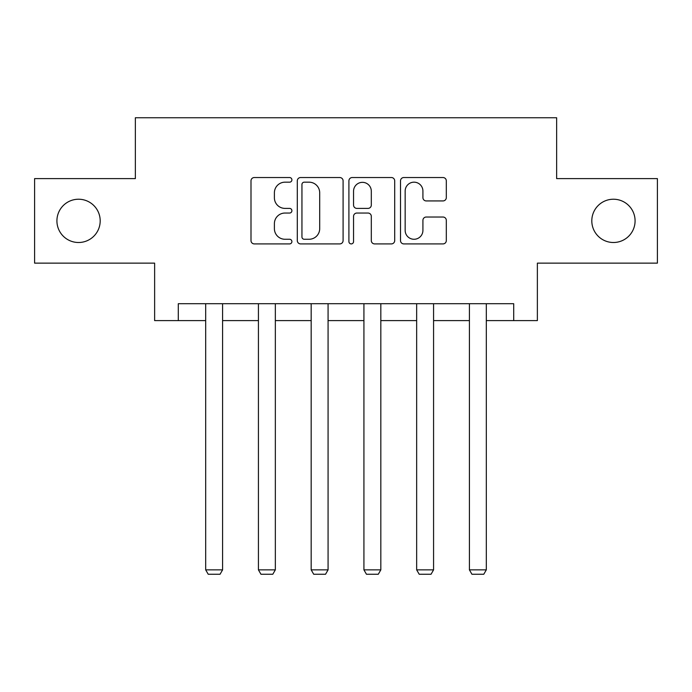 <?xml version="1.0" encoding="UTF-8"?>
<svg xmlns="http://www.w3.org/2000/svg" width="692" height="692" viewBox="0 0 692 692"><rect width="100%" height="100%" fill="white"/><g stroke="black" fill="none" stroke-linecap="round" stroke-linejoin="round"><path stroke-width="1.04" d="M291.903 179.859A2.327 2.327 0 0 0 289.585 177.533L254.319 177.533A3.322 3.322 0 0 0 250.997 180.854L250.997 240.591A3.322 3.322 0 0 0 254.319 243.913L289.585 243.913A2.327 2.327 0 0 0 291.903 241.586A2.327 2.327 0 0 0 289.585 239.268L285.017 239.268A10.622 10.622 0 0 1 274.395 228.645L274.395 223.663A10.622 10.622 0 0 1 285.017 213.041L289.585 213.041A2.327 2.327 0 0 0 291.903 210.723A2.327 2.327 0 0 0 289.585 208.396L285.017 208.396A10.622 10.622 0 0 1 274.395 197.782L274.395 192.8A10.622 10.622 0 0 1 285.017 182.178L289.585 182.178A2.327 2.327 0 0 0 291.903 179.859M591.807 220.869A21.642 21.642 0 0 0 613.449 242.503A21.642 21.642 0 0 0 635.083 220.869A21.642 21.642 0 0 0 613.449 199.227A21.642 21.642 0 0 0 591.807 220.869M56.917 220.869A21.642 21.642 0 0 0 78.551 242.503A21.642 21.642 0 0 0 100.193 220.869A21.642 21.642 0 0 0 78.551 199.227A21.642 21.642 0 0 0 56.917 220.869M442.992 200.931A3.322 3.322 0 0 0 446.314 197.609L446.314 180.854A3.322 3.322 0 0 0 442.992 177.533L403.834 177.533A3.322 3.322 0 0 0 400.512 180.854L400.512 240.591A3.322 3.322 0 0 0 403.834 243.913L442.992 243.913A3.322 3.322 0 0 0 446.314 240.591L446.314 220.35A3.322 3.322 0 0 0 442.992 217.029L426.229 217.029A3.322 3.322 0 0 0 422.916 220.35L422.916 230.384A8.875 8.875 0 0 1 414.032 239.268A8.875 8.875 0 0 1 405.157 230.384L405.157 191.061A8.875 8.875 0 0 1 414.032 182.178A8.875 8.875 0 0 1 422.916 191.061L422.916 197.609A3.322 3.322 0 0 0 426.229 200.931L442.992 200.931M178.294 320.604L178.294 303.702L513.706 303.702L513.706 320.604L537.373 320.604L537.373 263.133L657.4 263.133L657.4 178.605L556.645 178.605L556.645 117.744L135.355 117.744L135.355 178.605L34.6 178.605L34.6 263.133L154.627 263.133L154.627 320.604L205.688 320.604M343.094 180.854A3.322 3.322 0 0 0 339.781 177.533L300.613 177.533A3.322 3.322 0 0 0 297.3 180.854L297.3 240.591A3.322 3.322 0 0 0 300.613 243.913L339.781 243.913A3.322 3.322 0 0 0 343.094 240.591L343.094 180.854M352.219 177.533L391.387 177.533A3.322 3.322 0 0 1 394.7 180.854L394.7 240.591A3.322 3.322 0 0 1 391.387 243.913L374.623 243.913A3.322 3.322 0 0 1 371.31 240.591L371.31 216.362A3.322 3.322 0 0 0 367.988 213.041L356.873 213.041A3.322 3.322 0 0 0 353.551 216.362L353.551 241.586A2.327 2.327 0 0 1 351.225 243.913A2.327 2.327 0 0 1 348.906 241.586L348.906 180.854A3.322 3.322 0 0 1 352.219 177.533M222.59 320.604L258.427 320.604M275.338 320.604L311.175 320.604M328.077 320.604L363.923 320.604M380.825 320.604L416.662 320.604M433.573 320.604L469.41 320.604M486.312 320.604L513.706 320.604M304.264 182.178A2.327 2.327 0 0 0 301.946 184.505L301.946 236.941A2.327 2.327 0 0 0 304.264 239.268L309.082 239.268A10.622 10.622 0 0 0 319.695 228.645L319.695 192.8A10.622 10.622 0 0 0 309.082 182.178L304.264 182.178M371.31 191.226A8.875 8.875 0 0 0 362.426 182.342A8.875 8.875 0 0 0 353.551 191.226L353.551 205.083A3.322 3.322 0 0 0 356.873 208.396L367.988 208.396A3.322 3.322 0 0 0 371.31 205.083L371.31 191.226M222.59 303.702L222.59 569.862L205.688 569.862L205.688 303.702M222.59 569.862L220.056 574.256L208.223 574.256L205.688 569.862M275.338 303.702L275.338 569.862L258.427 569.862L258.427 303.702M275.338 569.862L272.795 574.256L260.962 574.256L258.427 569.862M328.077 303.702L328.077 569.862L311.175 569.862L311.175 303.702M328.077 569.862L325.543 574.256L313.71 574.256L311.175 569.862M380.825 303.702L380.825 569.862L363.923 569.862L363.923 303.702M380.825 569.862L378.29 574.256L366.457 574.256L363.923 569.862M433.573 303.702L433.573 569.862L416.662 569.862L416.662 303.702M433.573 569.862L431.038 574.256L419.205 574.256L416.662 569.862M486.312 303.702L486.312 569.862L469.41 569.862L469.41 303.702M486.312 569.862L483.777 574.256L471.944 574.256L469.41 569.862"/></g></svg>
